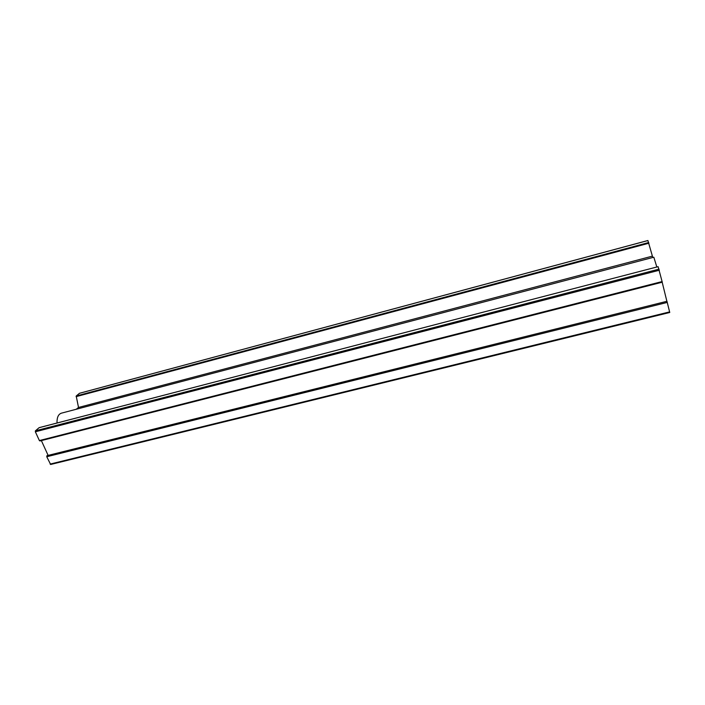 <?xml version="1.0" encoding="UTF-8"?>
<svg xmlns="http://www.w3.org/2000/svg" width="705" height="705" viewBox="0 0 705 705"><rect width="100%" height="100%" fill="white"/><g stroke="black" fill="none" stroke-linecap="round" stroke-linejoin="round"><path stroke-width="1.06" d="M652.786 257.484L647.913 240.546M656.831 267.001L653.826 257.21L61.317 413.192C58.277 414.302 56.858 417.571 57.034 423M40.141 440.731L39.374 440.563L35.356 431.786L35.417 430.825L39.083 427.697L658.1 266.675L662.215 281.991M666.877 301.299L662.18 282.212M46.935 455.694L46.759 456.734L50.637 464.48L669.75 312.482L666.965 301.282L46.935 455.694L666.965 301.282M48.125 455.404L41.366 440.59M76.255 409.261L78.511 407.464L76.21 395.998L79.498 393.293M78.511 407.464L652.257 256.171M50.126 464.093L669.627 311.892M46.759 456.734L667.291 302.41M39.374 440.563L662.154 281.559M35.356 431.786L659.36 270.218M35.417 430.825L659.06 269.134M76.105 396.642L648.9 243.216M76.21 395.998L648.706 242.529M79.321 393.346L647.93 240.537M50.637 464.48L669.75 312.482M39.903 440.969L662.286 282.185M39.189 427.644L658.1 266.675M79.409 393.302L647.913 240.511"/></g></svg>
